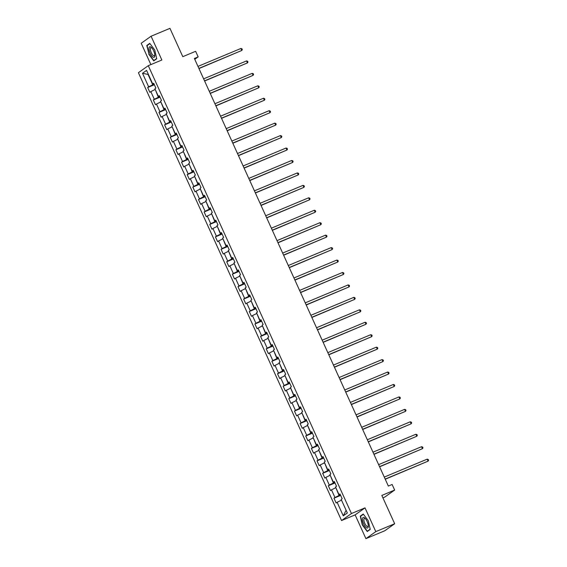 <?xml version="1.0" encoding="UTF-8"?>
<svg xmlns="http://www.w3.org/2000/svg" width="567" height="567" viewBox="0 0 567 567"><rect width="100%" height="100%" fill="white"/><g stroke="black" fill="none" stroke-linecap="round" stroke-linejoin="round"><path stroke-width="0.85" d="M382.923 497.854L384.766 497.082L394.653 490.065L392.123 484.48L388.345 486.061L194.382 58.472L198.159 56.891L195.622 51.306L182.794 56.672L169.951 28.35L151.084 36.231L141.197 43.255L150.879 64.595M365.921 538.65L384.787 530.769L394.675 523.745L375.808 531.633L365.02 507.862L351.441 513.539L341.554 520.556L355.133 514.879L365.921 538.65L375.808 531.633M351.441 513.539L148.285 65.687L138.398 72.704L341.554 520.556M142.501 73.271L148.653 86.829L147.682 87.524L149.851 92.308L150.829 91.613L154.302 99.275L153.324 99.969L155.5 104.753L156.471 104.059L159.944 111.72L158.973 112.408L161.141 117.199L162.119 116.504L165.592 124.166L164.614 124.853L166.79 129.645L167.761 128.95L171.234 136.604L170.263 137.299L172.432 142.083L173.41 141.396L176.883 149.05L175.905 149.745L178.081 154.529L179.052 153.841L182.524 161.496L181.553 162.19L183.722 166.974L184.7 166.287L188.173 173.941L187.195 174.636L189.371 179.42L190.342 178.725L193.815 186.387L192.844 187.082L195.013 191.866L195.991 191.171L199.464 198.833L198.485 199.527L200.661 204.311L201.632 203.617L205.105 211.278L204.134 211.966L206.303 216.757L207.281 216.062L210.754 223.724L209.776 224.412L211.952 229.203L212.923 228.508L216.396 236.163L215.425 236.857L217.593 241.641L218.571 240.954L222.044 248.608L221.066 249.303L223.242 254.087L224.213 253.399L227.686 261.054L226.715 261.748L228.884 266.533L229.862 265.845L233.335 273.5L232.357 274.194L234.532 278.978L235.503 278.284L238.976 285.945L238.005 286.64L240.174 291.424L241.152 290.729L244.625 298.391L243.647 299.085L245.823 303.869L246.794 303.175L250.267 310.836L249.296 311.524L251.465 316.315L252.443 315.621L255.915 323.282L254.937 323.97L257.113 328.761L258.084 328.066L261.557 335.721L260.586 336.415L262.755 341.199L263.733 340.512L267.206 348.166L266.228 348.861L268.404 353.645L269.375 352.957L272.847 360.612L271.877 361.307L274.045 366.091L275.023 365.403L278.496 373.058L277.518 373.752L279.694 378.536L280.665 377.842L284.138 385.503L283.167 386.198L285.336 390.982L286.314 390.287L289.787 397.949L288.809 398.644L290.984 403.428L291.955 402.733L295.428 410.395L294.457 411.082L296.626 415.873L297.604 415.179L301.077 422.84L300.099 423.528L302.275 428.319L303.246 427.624L306.719 435.279L305.748 435.973L307.916 440.757L308.895 440.07L312.367 447.724L311.389 448.419L313.565 453.203L314.536 452.516L318.009 460.17L317.038 460.865L319.207 465.649L320.185 464.961L323.658 472.616L322.68 473.31L324.856 478.094L325.827 477.4L329.299 485.061L328.328 485.756L330.497 490.54L331.475 489.845L334.948 497.507L333.97 498.202L336.146 502.986L337.117 502.291L343.269 515.857L347.33 512.972L341.178 499.407L342.156 498.719L339.98 493.928L339.009 494.622L335.536 486.968L336.507 486.273L334.339 481.482L333.361 482.177L329.888 474.522L330.866 473.828L328.69 469.044L327.719 469.731L324.246 462.077L325.217 461.382L323.048 456.598L322.07 457.286L318.597 449.631L319.575 448.936L317.4 444.152L316.429 444.847L312.956 437.185L313.927 436.491L311.758 431.707L310.78 432.401L307.307 424.74L308.285 424.045L306.109 419.261L305.138 419.956L301.665 412.294L302.636 411.607L300.467 406.815L299.489 407.51L296.017 399.848L296.995 399.161L294.819 394.37L293.848 395.064L290.375 387.41L291.346 386.715L289.177 381.924L288.199 382.619L284.726 374.964L285.704 374.27L283.528 369.486L282.557 370.173L279.084 362.519L280.055 361.824L277.887 357.04L276.909 357.727L273.436 350.073L274.414 349.378L272.238 344.594L271.267 345.289L267.794 337.627L268.765 336.933L266.596 332.149L265.618 332.843L262.145 325.182L263.123 324.487L260.948 319.703L259.977 320.398L256.504 312.736L257.475 312.048L255.306 307.257L254.328 307.952L250.855 300.29L251.833 299.603L249.657 294.812L248.686 295.506L245.213 287.852L246.184 287.157L244.016 282.366L243.037 283.061L239.565 275.406L240.543 274.712L238.367 269.927L237.396 270.615L233.923 262.96L234.894 262.266L232.725 257.482L231.747 258.169L228.274 250.515L229.252 249.82L227.076 245.036L226.105 245.731L222.633 238.069L223.604 237.375L221.435 232.59L220.457 233.285L216.984 225.623L217.962 224.929L215.786 220.145L214.815 220.839L211.342 213.178L212.313 212.49L210.144 207.699L209.166 208.394L205.693 200.732L206.672 200.045L204.496 195.254L203.525 195.948L200.052 188.294L201.023 187.599L198.854 182.808L197.876 183.502L194.403 175.848L195.381 175.153L193.205 170.369L192.234 171.057L188.761 163.402L189.732 162.708L187.564 157.924L186.586 158.611L183.113 150.957L184.091 150.262L181.915 145.478L180.944 146.173L177.471 138.511L178.442 137.816L176.273 133.032L175.295 133.727L171.822 126.065L172.8 125.371L170.624 120.587L169.653 121.281L166.181 113.62L167.152 112.932L164.983 108.141L164.005 108.836L160.532 101.174L161.51 100.487L159.334 95.695L158.363 96.39L154.89 88.736L155.861 88.041L153.692 83.25L152.714 83.944L146.562 70.386L142.501 73.271L148.037 74.44L152.743 84.809L154.132 84.228M340.427 494.906L339.038 495.487L335.87 487.698M340.165 494.325L339.009 494.622M334.948 497.507L339.038 495.487M331.475 489.845L335.558 487.826M334.778 482.46L333.389 483.041L330.221 475.252M334.516 481.879L333.361 482.177M329.299 485.061L333.389 483.041M325.827 477.4L329.916 475.38M329.136 470.015L327.747 470.596L324.579 462.807M328.874 469.433L327.719 469.731M323.658 472.616L327.747 470.596M320.185 464.961L324.267 462.941M323.488 457.569L322.099 458.15L318.93 450.368M323.225 456.988L322.07 457.286M318.009 460.17L322.099 458.15M314.536 452.516L318.626 450.496M317.846 445.123L316.457 445.705L313.289 437.922M317.584 444.549L316.429 444.847M312.367 447.724L316.457 445.705M308.895 440.07L312.977 438.05M312.197 432.678L310.808 433.259L307.64 425.477M311.935 432.104L310.78 432.401M306.719 435.279L310.808 433.259M303.246 427.624L307.335 425.604M306.556 420.239L305.166 420.82L301.998 413.031M306.293 419.658L305.138 419.956M301.077 422.84L305.166 420.82M297.604 415.179L301.687 413.159M300.907 407.793L299.518 408.375L296.35 400.586M300.645 407.212L299.489 407.51M295.428 410.395L299.518 408.375M291.955 402.733L296.045 400.713M295.265 395.348L293.876 395.929L290.708 388.14M295.003 394.767L293.848 395.064M289.787 397.949L293.876 395.929M286.314 390.287L290.396 388.267M289.617 382.902L288.227 383.483L285.059 375.694M289.354 382.321L288.199 382.619M284.138 385.503L288.227 383.483M280.665 377.842L284.754 375.822M283.975 370.457L282.586 371.038L279.418 363.249M283.713 369.875L282.557 370.173M278.496 373.058L282.586 371.038M275.023 365.403L279.106 363.383M278.326 358.011L276.937 358.592L273.769 350.81M278.064 357.43L276.909 357.727M272.847 360.612L276.937 358.592M269.375 352.957L273.464 350.938M272.684 345.565L271.295 346.146L268.127 338.364M272.422 344.991L271.267 345.289M267.206 348.166L271.295 346.146M263.733 340.512L267.815 338.492M267.036 333.12L265.647 333.701L262.478 325.919M266.773 332.546L265.618 332.843M261.557 335.721L265.647 333.701M258.084 328.066L262.174 326.046M261.394 320.681L260.005 321.262L256.837 313.473M261.132 320.1L259.977 320.398M255.915 323.282L260.005 321.262M252.443 315.621L256.525 313.601M255.745 308.235L254.356 308.817L251.188 301.027M255.483 307.654L254.328 307.952M250.267 310.836L254.356 308.817M246.794 303.175L250.883 301.155M250.104 295.79L248.715 296.371L245.546 288.582M249.841 295.209L248.686 295.506M244.625 298.391L248.715 296.371M241.152 290.729L245.235 288.709M244.455 283.344L243.066 283.925L239.898 276.136M244.193 282.763L243.037 283.061M238.976 285.945L243.066 283.925M235.503 278.284L239.593 276.264M238.813 270.898L237.424 271.48L234.256 263.69M238.551 270.317L237.396 270.615M233.335 273.5L237.424 271.48M229.862 265.845L233.944 263.825M233.165 258.453L231.775 259.034L228.607 251.252M232.902 257.872L231.747 258.169M227.686 261.054L231.775 259.034M224.213 253.399L228.303 251.379M227.523 246.007L226.134 246.588L222.966 238.806M227.261 245.433L226.105 245.731M222.044 248.608L226.134 246.588M218.571 240.954L222.654 238.934M221.874 233.561L220.485 234.143L217.317 226.361M221.612 232.987L220.457 233.285M216.396 236.163L220.485 234.143M212.923 228.508L217.012 226.488M216.233 221.123L214.843 221.704L211.675 213.915M215.97 220.542L214.815 220.839M210.754 223.724L214.843 221.704M207.281 216.062L211.363 214.042M210.584 208.677L209.195 209.258L206.027 201.469M210.322 208.096L209.166 208.394M205.105 211.278L209.195 209.258M201.632 203.617L205.722 201.597M204.942 196.232L203.553 196.813L200.385 189.024M204.68 195.65L203.525 195.948M199.464 198.833L203.553 196.813M195.991 191.171L200.073 189.151M199.293 183.786L197.904 184.367L194.736 176.578M199.031 183.205L197.876 183.502M193.815 186.387L197.904 184.367M190.342 178.725L194.431 176.706M193.652 171.34L192.263 171.921L189.095 164.132M193.39 170.759L192.234 171.057M188.173 173.941L192.263 171.921M184.7 166.287L188.783 164.267M188.003 158.895L186.614 159.476L183.446 151.694M187.741 158.313L186.586 158.611M182.524 161.496L186.614 159.476M179.052 153.841L183.141 151.821M182.361 146.449L180.965 147.03L177.804 139.248M182.099 145.875L180.944 146.173M176.883 149.05L180.965 147.03M173.41 141.396L177.492 139.376M176.713 134.003L175.323 134.585L172.155 126.802M176.45 133.429L175.295 133.727M171.234 136.604L175.323 134.585M167.761 128.95L171.851 126.93M171.071 121.565L169.675 122.146L166.514 114.357M170.809 120.984L169.653 121.281M165.592 124.166L169.675 122.146M162.119 116.504L166.202 114.484M165.422 109.119L164.033 109.7L160.865 101.911M165.16 108.538L164.005 108.836M159.944 111.72L164.033 109.7M156.471 104.059L160.56 102.039M159.781 96.674L158.384 97.255L155.223 89.466M159.518 96.092L158.363 96.39M154.302 99.275L158.384 97.255M150.829 91.613L154.911 89.593M153.87 83.647L152.714 83.944M148.653 86.829L152.743 84.809M394.653 490.065L381.825 495.43L394.675 523.745M148.285 65.687L161.864 60.01L151.084 36.231M194.764 59.301L198.159 56.891M341.511 500.144L346.189 510.449M343.269 515.857L345.913 510.64M337.117 502.291L341.206 500.271M147.682 87.524L154.359 84.731M153.324 99.969L160.007 97.177M158.973 112.408L165.649 109.615M164.614 124.853L171.298 122.061M170.263 137.299L176.939 134.507M175.905 149.745L182.588 146.952M181.553 162.19L188.23 159.398M187.195 174.636L193.879 171.844M192.844 187.082L199.52 184.289M198.485 199.527L205.169 196.735M204.134 211.966L210.811 209.173M209.776 224.412L216.459 221.619M215.425 236.857L222.101 234.065M221.066 249.303L227.75 246.51M226.715 261.748L233.391 258.956M232.357 274.194L239.04 271.402M238.005 286.64L244.682 283.847M243.647 299.085L250.331 296.293M249.296 311.524L255.972 308.732M254.937 323.97L261.621 321.177M260.586 336.415L267.263 333.623M266.228 348.861L272.911 346.068M271.877 361.307L278.553 358.514M277.518 373.752L284.202 370.96M283.167 386.198L289.843 383.405M288.809 398.644L295.492 395.851M294.457 411.082L301.134 408.29M300.099 423.528L306.782 420.735M305.748 435.973L312.424 433.181M311.389 448.419L318.073 445.627M317.038 460.865L323.714 458.072M322.68 473.31L329.363 470.518M328.328 485.756L335.005 482.964M333.97 498.202L340.654 495.409M148.774 54.219L153.749 60.86L156.733 58.748L154.727 49.995L149.745 43.354L146.768 45.466L149.029 54.113M365.02 507.862L355.133 514.879M370.237 529.415L368.231 520.662L363.249 514.021L360.272 516.133L362.278 524.886L367.253 531.534L370.237 529.415M148.001 44.949L146.768 45.466M361.505 515.616L360.272 516.133M198.96 68.564L241.804 50.463L198.889 68.401M240.897 48.471L241.953 48.797L242.315 49.598L241.804 50.463L240.897 48.471L197.982 66.403M153.069 57.154A5.713 2.084 -112.7 0 0 154.819 55.368A5.713 2.084 -112.7 0 0 151.587 47.635A5.713 2.084 -112.7 0 0 150.73 46.941A5.713 2.084 -112.7 0 0 149.22 50.52A5.713 2.084 -112.7 0 0 153.069 57.154M151.999 48.096A4.323 1.581 -112.7 0 0 151.701 47.89A4.323 1.581 -112.7 0 0 150.921 47.77A4.323 1.581 -112.7 0 0 150.801 51.477A4.323 1.581 -112.7 0 0 153.473 55.623A4.323 1.581 -112.7 0 0 154.252 55.75A4.323 1.581 -112.7 0 0 154.784 54.751M156.676 58.514L153.841 60.527L149.015 54.092L147.073 45.608L149.922 43.588M154.777 60.137L153.841 60.527M367.14 521.477A5.713 2.084 -112.7 0 0 365.091 518.302A5.713 2.084 -112.7 0 0 362.582 518.33A5.713 2.084 -112.7 0 0 363.667 523.943A5.713 2.084 -112.7 0 0 366.757 527.912A5.713 2.084 -112.7 0 0 368.323 526.034A5.713 2.084 -112.7 0 0 367.14 521.477M365.502 518.762A4.323 1.581 -112.7 0 0 364.425 518.436A4.323 1.581 -112.7 0 0 364.779 523.362A4.323 1.581 -112.7 0 0 367.756 526.417A4.323 1.581 -112.7 0 0 368.288 525.418M368.281 530.804L367.345 531.194L362.519 524.759L360.577 516.275L363.426 514.255M370.18 529.181L367.345 531.194M204.609 81.01L247.446 62.909L204.531 80.84M246.546 60.917L247.595 61.243L247.956 62.044L247.446 62.909L246.546 60.917L203.631 78.848M210.251 93.449L253.095 75.354L210.18 93.286M252.187 73.356L253.243 73.689L253.605 74.49L253.095 75.354L252.187 73.356L209.273 91.294M215.899 105.894L258.736 87.8L215.821 105.731M257.836 85.801L258.885 86.134L259.247 86.935L258.736 87.8L257.836 85.801L214.921 103.74M221.541 118.34L264.385 100.246L221.47 118.177M263.478 98.247L264.534 98.58L264.895 99.374L264.385 100.246L263.478 98.247L220.563 116.185M227.19 130.786L270.027 112.684L227.112 130.623M269.127 110.693L270.175 111.026L270.537 111.819L270.027 112.684L269.127 110.693L226.212 128.631M232.831 143.231L275.675 125.13L232.761 143.068M274.768 123.138L275.824 123.471L276.186 124.265L275.675 125.13L274.768 123.138L231.853 141.07M238.48 155.677L281.317 137.575L238.402 155.514M280.417 135.584L281.466 135.91L281.827 136.711L281.317 137.575L280.417 135.584L237.502 153.515M244.122 168.123L286.966 150.021L244.051 167.96M286.059 148.03L287.115 148.356L287.476 149.156L286.966 150.021L286.059 148.03L243.144 165.961M249.771 180.568L292.607 162.467L249.693 180.398M291.707 160.475L292.756 160.801L293.118 161.602L292.607 162.467L291.707 160.475L248.793 178.407M255.412 193.007L298.256 174.912L255.341 192.844M297.349 172.914L298.405 173.247L298.766 174.048L298.256 174.912L297.349 172.914L254.434 190.852M261.061 205.452L303.898 187.358L260.983 205.289M302.998 185.359L304.047 185.692L304.408 186.493L303.898 187.358L302.998 185.359L260.083 203.298M266.703 217.898L309.547 199.804L266.632 217.735M308.639 197.805L309.695 198.138L310.057 198.932L309.547 199.804L308.639 197.805L265.725 215.743M272.351 230.344L315.188 212.242L272.273 230.181M314.288 210.251L315.337 210.584L315.699 211.378L315.188 212.242L314.288 210.251L271.373 228.189M277.993 242.789L320.837 224.688L277.922 242.626M319.93 222.696L320.986 223.029L321.347 223.823L320.837 224.688L319.93 222.696L277.015 240.628M283.642 255.235L326.479 237.134L283.564 255.072M325.578 235.142L326.627 235.468L326.989 236.269L326.479 237.134L325.578 235.142L282.664 253.073M289.283 267.681L332.127 249.579L289.213 267.518M331.22 247.588L332.276 247.914L332.638 248.715L332.127 249.579L331.22 247.588L288.305 265.519M294.932 280.126L337.769 262.025L294.854 279.956M336.869 260.033L337.918 260.359L338.279 261.16L337.769 262.025L336.869 260.033L293.954 277.965M300.574 292.565L343.418 274.471L300.503 292.402M342.511 272.472L343.567 272.805L343.928 273.606L343.418 274.471L342.511 272.472L299.596 290.41M306.223 305.011L349.059 286.916L306.145 304.848M348.159 284.918L349.208 285.251L349.57 286.052L349.059 286.916L348.159 284.918L305.244 302.856M311.864 317.456L354.708 299.362L311.793 317.293M353.801 297.363L354.857 297.696L355.218 298.49L354.708 299.362L353.801 297.363L310.886 315.302M317.513 329.902L360.35 311.8L317.435 329.739M359.45 309.809L360.499 310.142L360.86 310.936L360.35 311.8L359.45 309.809L316.535 327.747M323.155 342.348L365.998 324.246L323.084 342.185M365.091 322.254L366.147 322.588L366.509 323.381L365.998 324.246L365.091 322.254L322.176 340.186M328.803 354.793L371.64 336.692L328.725 354.63M370.74 334.7L371.789 335.026L372.15 335.827L371.64 336.692L370.74 334.7L327.825 352.631M334.445 367.239L377.289 349.137L334.374 367.076M376.382 347.146L377.438 347.472L377.799 348.273L377.289 349.137L376.382 347.146L333.467 365.077M340.094 379.684L382.931 361.583L340.016 379.514M382.03 359.591L383.079 359.917L383.441 360.718L382.931 361.583L382.03 359.591L339.116 377.523M345.735 392.123L388.579 374.029L345.664 391.96M387.672 372.03L388.728 372.363L389.09 373.164L388.579 374.029L387.672 372.03L344.757 389.968M351.384 404.569L394.221 386.474L351.306 404.406M393.321 384.476L394.37 384.809L394.731 385.61L394.221 386.474L393.321 384.476L350.406 402.414M357.026 417.014L399.87 398.92L356.955 416.851M398.962 396.921L400.018 397.254L400.38 398.048L399.87 398.92L398.962 396.921L356.048 414.86M362.674 429.46L405.511 411.358L362.596 429.297M404.611 409.367L405.66 409.7L406.022 410.494L405.511 411.358L404.611 409.367L361.696 427.305M368.316 441.906L411.16 423.804L368.245 441.743M410.253 421.813L411.309 422.146L411.67 422.939L411.16 423.804L410.253 421.813L367.338 439.744M373.965 454.351L416.802 436.25L373.887 454.188M415.902 434.258L416.951 434.584L417.312 435.385L416.802 436.25L415.902 434.258L372.987 452.19M379.607 466.797L422.45 448.695L379.536 466.634M421.543 446.704L422.599 447.03L422.961 447.831L422.45 448.695L421.543 446.704L378.628 464.635M385.255 479.243L428.092 461.141L385.177 479.072M427.192 459.15L428.241 459.476L428.602 460.276L428.092 461.141L427.192 459.15L384.277 477.081"/></g></svg>
